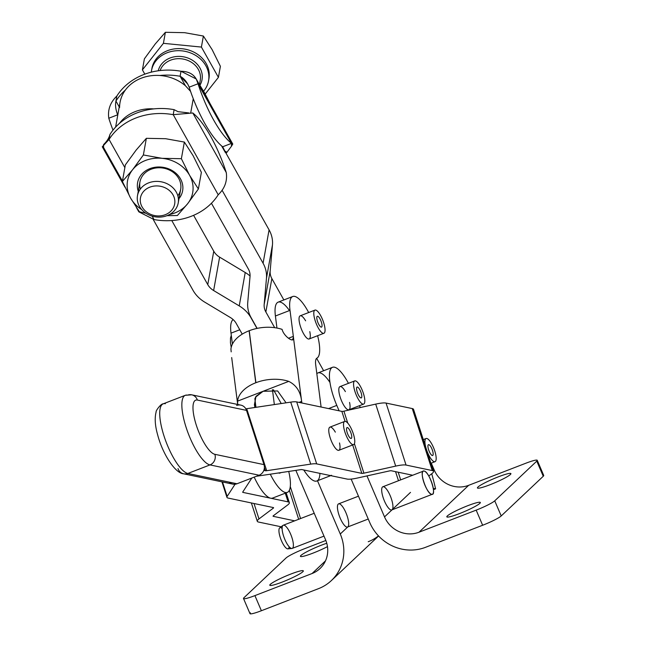 <?xml version="1.0" encoding="UTF-8"?>
<svg xmlns="http://www.w3.org/2000/svg" width="646" height="646" viewBox="0 0 646 646"><rect width="100%" height="100%" fill="white"/><g stroke="black" fill="none" stroke-linecap="round" stroke-linejoin="round"><path stroke-width="0.97" d="M236.63 405.478A8.277 7.768 101.8 0 1 246.506 410.38A8.277 7.768 -78.2 0 0 240.829 405.123L191.701 394.819A8.277 7.768 101.8 0 1 197.377 400.068L246.506 410.38L197.377 400.068A8.277 7.768 -78.2 0 0 191.701 394.819L185.321 395.295A37.25 11.022 68.9 0 0 187.235 430.704A37.25 11.022 68.9 0 0 209.99 464.91A8.277 7.768 -78.2 0 0 214.868 454.316A28.973 8.576 -111.1 0 1 196.295 425.133A28.973 8.576 -111.1 0 1 197.377 400.068A28.973 8.576 68.9 0 0 196.295 425.133A28.973 8.576 68.9 0 0 214.868 454.316A8.277 7.768 101.8 0 1 209.99 464.91L259.111 475.222A8.277 7.768 -78.2 0 0 263.988 464.619L214.868 454.316L263.988 464.619L246.506 410.38L263.988 464.619A8.277 7.768 101.8 0 1 259.111 475.222L236.985 483.765L187.865 473.461A37.25 11.022 -111.1 0 1 165.11 439.248A37.25 11.022 -111.1 0 1 163.196 403.839A37.25 11.022 -111.1 0 1 165.376 403.718M229.088 482.11A8.277 7.768 101.8 0 0 236.985 483.765L259.111 475.222L209.99 464.91L187.865 473.461L236.985 483.765A8.277 7.768 -78.2 0 1 232.786 484.12L183.666 473.809C175.341 473.478 162.655 454.203 157.648 434.815C155.016 425.625 154.523 417.946 156.171 411.777C155.46 411.316 160.749 403.653 163.196 403.839A37.25 11.022 68.9 0 0 165.11 439.248A37.25 11.022 68.9 0 0 187.865 473.461A8.277 7.768 101.8 0 1 183.666 473.809A8.277 7.768 -78.2 0 0 187.865 473.461L209.99 464.91A37.25 11.022 -111.1 0 1 187.235 430.704A37.25 11.022 -111.1 0 1 185.321 395.295A37.25 11.022 -111.1 0 1 187.501 395.166A8.277 7.768 101.8 0 1 191.701 394.819M183.666 473.809A8.277 7.768 101.8 0 1 177.989 468.56M270.634 498.203A33.108 9.803 -111.1 0 1 254.193 477.119A33.108 9.803 68.9 0 0 270.634 498.203L288.084 501.869A20.696 3.731 -17.9 0 1 289.335 502.636A20.696 3.731 -17.9 0 1 287.64 504.994L273.387 515.726A4.142 0.743 162.1 0 0 273.048 516.194A4.142 0.743 162.1 0 0 273.298 516.348L294.665 520.837L273.298 516.348A4.142 0.743 -17.9 0 1 273.387 515.726L287.64 504.994A20.696 3.731 162.1 0 0 288.084 501.869L242.936 492.397A4.142 0.743 -17.9 0 1 242.735 492.058L251.779 478.137A20.696 3.731 162.1 0 0 251.843 478.032A20.696 3.731 -17.9 0 1 251.779 478.137L242.735 492.058A4.142 0.743 162.1 0 0 242.686 492.236A4.142 0.743 162.1 0 0 242.936 492.397L270.634 498.203A33.108 9.803 68.9 0 0 272.572 498.09L287.325 492.397A33.108 9.803 -111.1 0 1 270.278 474.196A33.108 9.803 68.9 0 0 286.695 492.559A33.108 9.803 68.9 0 0 288.738 471.443A33.108 9.803 -111.1 0 1 287.325 492.397M256.381 476.272A20.696 3.731 162.1 0 0 256.712 476.223L300.745 469.642A4.142 0.743 -17.9 0 1 301.94 469.602L347.08 479.074A20.696 3.731 162.1 0 0 357.448 478.024L389.231 470.974A4.142 0.743 -17.9 0 1 391.298 470.764L412.665 475.246L391.298 470.764A4.142 0.743 162.1 0 0 389.231 470.974L357.448 478.024A20.696 3.731 -17.9 0 1 347.08 479.074L301.94 469.602A4.142 0.743 162.1 0 0 300.745 469.642L256.712 476.223A20.696 3.731 -17.9 0 1 256.381 476.272M433.442 489.684L435.598 488.852L433.272 488.368L435.598 488.852L433.442 489.684M433.514 471.338L413.529 409.346A20.696 3.731 162.1 0 0 412.269 408.571L432.255 470.563A20.696 3.731 -17.9 0 1 433.514 471.338A20.696 3.731 -17.9 0 1 431.819 473.696L428.758 475.997L431.819 473.696A20.696 3.731 162.1 0 0 432.255 470.563L406.051 465.063A20.696 3.731 162.1 0 0 395.691 466.113L363.908 473.163A4.142 0.743 -17.9 0 1 361.833 473.373L316.693 463.901A20.696 3.731 162.1 0 0 310.71 464.119L266.685 470.7A4.142 0.743 -17.9 0 1 265.49 470.748L263.818 470.393L265.49 470.748L264.4 467.373L265.49 470.748A4.142 0.743 162.1 0 0 266.685 470.7L246.699 408.708L290.724 402.127A20.696 3.731 -17.9 0 1 296.708 401.909L341.847 411.381A4.142 0.743 162.1 0 0 343.922 411.171L375.706 404.113A20.696 3.731 -17.9 0 1 386.066 403.072L412.269 408.571A20.696 3.731 -17.9 0 1 412.964 410.703M235.055 484.234L227.15 496.403A20.696 3.731 162.1 0 0 228.191 498.09L273.331 507.562A4.142 0.743 -17.9 0 1 273.242 508.192L258.981 518.924A20.696 3.731 162.1 0 0 258.545 522.049L281.131 526.789L258.545 522.049A20.696 3.731 -17.9 0 1 257.286 521.274A20.696 3.731 -17.9 0 1 258.981 518.924L254.015 503.509L258.981 518.924L273.242 508.192A4.142 0.743 162.1 0 0 273.581 507.716A4.142 0.743 162.1 0 0 273.331 507.562L228.191 498.09A20.696 3.731 -17.9 0 1 226.932 497.323A20.696 3.731 -17.9 0 1 227.15 496.403L222.49 481.956L227.15 496.403L235.055 484.234M344.673 421.434L329.92 427.135A12.419 3.674 68.9 0 0 329.589 427.337A12.419 3.674 68.9 0 0 331.204 440.645A12.419 3.674 68.9 0 0 338.867 450.302L353.62 444.601A12.419 3.674 -111.1 0 1 345.957 434.944A12.419 3.674 -111.1 0 1 344.342 421.636A12.419 3.674 -111.1 0 1 344.673 421.434A12.419 3.674 -111.1 0 1 352.571 431.698A12.419 3.674 -111.1 0 1 353.62 444.601M280.396 472.686A12.419 3.674 -111.1 0 1 278.62 472.953A12.419 3.674 68.9 0 0 279.871 473.09L281.244 472.557M350.52 431.843A5.798 1.712 68.9 0 0 347.055 427.612A5.798 1.712 68.9 0 0 347.548 433.636A5.798 1.712 68.9 0 0 351.23 438.424A5.798 1.712 68.9 0 0 350.52 431.843A5.798 1.712 -111.1 0 1 350.398 438.206A5.798 1.712 -111.1 0 1 346.514 429.009A5.798 1.712 -111.1 0 1 350.52 431.843M344.342 421.636A12.419 3.674 68.9 0 0 349.001 440.895A12.419 3.674 68.9 0 0 354.097 436.526A12.419 3.674 68.9 0 0 344.342 421.636M425.746 438.723A12.419 3.674 -111.1 0 1 426.077 438.521A12.419 3.674 -111.1 0 1 433.983 448.776A12.419 3.674 -111.1 0 1 435.024 461.68A12.419 3.674 -111.1 0 1 426.925 450.9A12.419 3.674 68.9 0 0 435.041 461.672A12.419 3.674 68.9 0 0 433.732 448.146A12.419 3.674 68.9 0 0 425.746 438.723A12.419 3.674 68.9 0 0 425.843 447.549A12.419 3.674 -111.1 0 1 425.746 438.723M431.924 448.922A5.798 1.712 68.9 0 0 428.468 444.698A5.798 1.712 68.9 0 0 428.952 450.714A5.798 1.712 68.9 0 0 432.642 455.503A5.798 1.712 68.9 0 0 431.924 448.922A5.798 1.712 -111.1 0 1 431.811 455.285A5.798 1.712 -111.1 0 1 427.927 446.087A5.798 1.712 -111.1 0 1 431.924 448.922M319.092 329.29A12.419 3.674 -111.1 0 1 314.295 317.444A12.419 3.674 -111.1 0 1 314.949 310.112A12.419 3.674 -111.1 0 1 322.847 320.368A12.419 3.674 -111.1 0 1 323.896 333.279A12.419 3.674 -111.1 0 1 319.092 329.29A12.419 3.674 68.9 0 0 324.462 325.552A12.419 3.674 68.9 0 0 314.707 310.241A12.419 3.674 68.9 0 0 319.092 329.29M314.949 310.112L300.196 315.813A12.419 3.674 68.9 0 0 299.171 321.005A12.419 3.674 68.9 0 0 304.347 334.991A12.419 3.674 68.9 0 0 309.143 338.972L323.896 333.279M316.798 317.566A5.798 1.712 68.9 0 0 318.502 323.872A5.798 1.712 68.9 0 0 321.506 327.102A5.798 1.712 68.9 0 0 321.022 321.078A5.798 1.712 68.9 0 0 317.331 316.29A5.798 1.712 68.9 0 0 316.798 317.566A5.798 1.712 -111.1 0 1 320.868 320.691A5.798 1.712 -111.1 0 1 320.602 326.828A5.798 1.712 -111.1 0 1 316.798 317.566M354.388 381.116A12.419 3.674 -111.1 0 1 354.719 380.914A12.419 3.674 -111.1 0 1 362.616 391.169A12.419 3.674 -111.1 0 1 363.666 404.073A12.419 3.674 -111.1 0 1 356.003 394.423A12.419 3.674 -111.1 0 1 354.388 381.116A12.419 3.674 68.9 0 0 359.047 400.367A12.419 3.674 68.9 0 0 364.142 395.998A12.419 3.674 68.9 0 0 354.388 381.116M354.719 380.914L339.966 386.607A12.419 3.674 68.9 0 0 339.635 386.809A12.419 3.674 68.9 0 0 341.572 400.9A12.419 3.674 68.9 0 0 348.913 409.774L363.666 404.073M360.565 391.315A5.798 1.712 68.9 0 0 357.101 387.091A5.798 1.712 68.9 0 0 357.593 393.107A5.798 1.712 68.9 0 0 361.275 397.896A5.798 1.712 68.9 0 0 360.565 391.315A5.798 1.712 -111.1 0 1 360.444 397.686A5.798 1.712 -111.1 0 1 356.56 388.48A5.798 1.712 -111.1 0 1 360.565 391.315M358.465 496.185L338.593 503.864A12.419 3.674 68.9 0 0 339.635 516.768A12.419 3.674 68.9 0 0 347.54 527.031L368.244 519.029M314.214 513.279L283.279 525.23A12.419 3.674 68.9 0 0 284.321 538.142A12.419 3.674 68.9 0 0 292.226 548.397L323.993 536.123M424.131 471.055A12.419 3.674 -111.1 0 1 431.463 481.763A12.419 3.674 -111.1 0 1 432.731 494.02A12.419 3.674 -111.1 0 1 432.352 494.263A12.419 3.674 -111.1 0 1 424.454 484.007A12.419 3.674 -111.1 0 1 423.405 471.104A12.419 3.674 -111.1 0 1 424.131 471.055C429.332 471.475 437.294 496.168 431.625 494.303C426.425 493.883 418.471 469.198 424.131 471.055A12.419 3.674 68.9 0 0 426.11 487.73A12.419 3.674 68.9 0 0 433.401 489.256A12.419 3.674 68.9 0 0 424.131 471.055M423.405 471.104L382.844 486.769A12.419 3.674 68.9 0 0 383.885 499.673A12.419 3.674 68.9 0 0 391.791 509.936L432.352 494.263M284.006 525.19A12.419 3.674 -111.1 0 1 291.758 537.076A12.419 3.674 -111.1 0 1 291.927 548.47A12.419 3.674 -111.1 0 1 284.321 538.142A12.419 3.674 -111.1 0 1 283.005 525.384A12.419 3.674 -111.1 0 1 284.006 525.19M283.005 525.384L279.742 527.83A11.305 3.351 68.9 0 0 280.937 539.442A11.305 3.351 68.9 0 0 287.866 548.85L291.927 548.47M289.158 546.742A11.305 3.351 -111.1 0 1 284.297 545.951A11.305 3.351 -111.1 0 1 279.048 532.369A11.305 3.351 -111.1 0 1 282.116 528.517M204.443 92.685L210.031 103.562L204.443 92.685L198.605 83.213L204.443 92.685M198.33 69.413A20.696 17.773 -169.8 0 0 178.086 58.673A20.696 17.773 -169.8 0 0 160.127 70.551A20.696 17.773 10.2 0 1 178.086 58.673A20.696 17.773 10.2 0 1 198.33 69.413A20.696 17.773 10.2 0 1 200.26 80.185A20.696 17.773 -169.8 0 0 198.33 69.413M116.845 96.044A62.081 53.311 10.2 0 1 181.009 71.254L180.113 76.268A62.081 53.311 -169.8 0 0 159.788 75.493A39.317 33.762 10.2 0 1 185.45 85.773L180.113 76.268C184.013 78.303 187.041 81.945 189.181 87.178L198.031 83.754C195.988 75.606 190.312 71.44 181.009 71.254L196.231 78.982L198.031 83.754L231.51 143.364L222.66 146.779L225.712 152.658L222.66 146.779A62.081 18.379 -111.1 0 1 189.181 87.178L187.566 83.843L180.113 76.268L185.45 85.773L190.57 91.369L185.45 85.773A39.317 33.762 -169.8 0 0 159.788 75.493A62.081 53.311 10.2 0 1 180.113 76.268L181.009 71.254A62.081 53.311 -169.8 0 0 116.845 96.044C110.28 102.351 107.599 109.747 108.786 118.234A62.081 18.379 68.9 0 0 113.01 130.145A62.081 18.379 -111.1 0 1 108.786 118.234C107.599 109.747 110.28 102.351 116.845 96.044L116.345 98.838L116.845 96.044M180.492 178.861A22.876 19.646 -169.8 0 0 151.762 168A22.876 19.646 -169.8 0 0 138.268 191.321A22.876 19.646 10.2 0 1 151.762 168A22.876 19.646 10.2 0 1 180.492 178.861A22.876 19.646 10.2 0 1 178.999 198.629A22.876 19.646 -169.8 0 0 180.492 178.861M140.327 189.076A20.696 17.773 10.2 0 1 153.142 168.574A20.696 17.773 10.2 0 1 178.748 178.514A20.696 17.773 10.2 0 1 177.844 195.811M162.106 158.327A33.108 28.432 -169.8 0 0 132.608 169.72A33.108 28.432 -169.8 0 0 130.613 198.128A33.108 28.432 -169.8 0 0 141.684 209.562A33.108 28.432 10.2 0 1 130.613 198.128A33.108 28.432 10.2 0 1 132.608 169.72A33.108 28.432 10.2 0 1 162.106 158.327L143.372 154.967L132.608 169.72L122.377 181.502L130.613 198.128L139.383 211.775L145.98 213.285L139.383 211.775L130.613 198.128L122.377 181.502L125.356 164.859L122.377 181.502L132.608 169.72L143.372 154.967L146.359 138.325L136.128 150.106L125.356 164.859L136.128 150.106L146.359 138.325L165.626 138.704L184.36 142.072L193.138 155.718L201.374 172.345L198.387 188.987L189.617 175.341A33.108 28.432 -169.8 0 0 162.106 158.327A33.108 28.432 10.2 0 1 189.617 175.341L181.373 158.706L162.106 158.327L181.373 158.706L184.36 142.072L165.626 138.704L146.359 138.325L143.372 154.967L162.106 158.327M169.454 214.545A33.108 28.432 -169.8 0 0 187.623 203.74A33.108 28.432 -169.8 0 0 189.617 175.341A33.108 28.432 10.2 0 1 187.623 203.74L198.387 188.987L187.623 203.74A33.108 28.432 10.2 0 1 169.454 214.545M167.007 215.667L177.392 215.522L187.623 203.74L177.392 215.522L167.007 215.667M189.617 175.341L198.387 188.987L201.374 172.345L193.138 155.718L184.36 142.072L181.373 158.706L189.617 175.341M136.451 207.6L138.825 211.831L154.047 219.559L152.125 216.127L154.047 219.559A62.081 53.311 -169.8 0 0 218.211 194.769L173.217 114.673A62.081 53.311 -169.8 0 0 109.053 139.455L124.864 167.613L109.053 139.455L109.949 134.449A62.081 53.311 10.2 0 1 119.397 123.443A39.317 33.762 10.2 0 1 153.796 108.891A62.081 53.311 10.2 0 1 174.113 109.659L178.07 111.701M410.501 492.381L392.17 509.694L410.501 492.381M391.993 509.856L384.523 516.905A26.898 25.509 -133.4 0 0 419.012 532.215L468.689 485.308A26.898 25.509 46.6 0 1 434.209 469.997L433.345 470.805L434.209 469.997L431.27 463.134L434.209 469.997A26.898 25.509 -133.4 0 0 468.689 485.308L525.852 463.222A16.554 1.898 156.8 0 1 537.246 460.315A16.554 1.898 156.8 0 1 536.778 461.131L543.254 476.255L501.215 515.944L494.739 500.828A16.554 1.898 156.8 0 1 476.167 510.138L482.643 525.255A16.554 1.898 -23.2 0 0 501.215 515.944A16.554 1.898 156.8 0 1 482.643 525.255L476.167 510.138L419.012 532.215A26.898 25.509 46.6 0 1 384.523 516.905L391.993 509.856M359.362 405.736A49.661 14.705 68.9 0 0 360.387 407.513A49.661 14.705 -111.1 0 1 359.362 405.736M332.512 367.308A33.108 9.803 -111.1 0 1 348.444 383.336A33.108 9.803 68.9 0 0 330.607 369.165A33.108 9.803 68.9 0 0 336.8 405.405L328.556 408.595L336.8 405.405A33.108 9.803 -111.1 0 1 332.512 367.308L317.905 372.944A33.108 9.803 68.9 0 0 316.831 373.654A33.108 9.803 -111.1 0 1 329.961 382.424M489.967 484.758A18.209 2.091 -23.2 0 0 510.913 473.623A18.209 2.091 -23.2 0 0 493.35 478.872A18.209 2.091 -23.2 0 0 477.426 487.956A18.209 2.091 -23.2 0 0 489.967 484.758A18.209 2.091 156.8 0 1 482.223 484.234A18.209 2.091 156.8 0 1 510.324 473.381A18.209 2.091 156.8 0 1 489.967 484.758M459.395 513.635A18.209 2.091 -23.2 0 0 480.341 502.499A18.209 2.091 -23.2 0 0 462.778 507.74A18.209 2.091 -23.2 0 0 446.854 516.824A18.209 2.091 -23.2 0 0 459.395 513.635A18.209 2.091 156.8 0 1 451.651 513.102A18.209 2.091 156.8 0 1 479.752 502.249A18.209 2.091 156.8 0 1 459.395 513.635M336.8 405.405L339.11 410.808L336.8 405.405M366.976 475.908L384.523 516.905L366.976 475.908M392.17 509.694A12.419 3.674 -111.1 0 1 382.408 495.03A12.419 3.674 -111.1 0 1 387.374 490.338A12.419 3.674 -111.1 0 1 392.17 509.694M349.559 402.426A12.419 3.674 -111.1 0 1 348.218 409.822A12.419 3.674 -111.1 0 1 341.572 400.9A12.419 3.674 -111.1 0 1 339.15 387.535A12.419 3.674 -111.1 0 1 345.384 391.613M369.778 522.606L351.149 479.098L369.778 522.606A43.46 41.207 -133.4 0 0 425.488 547.332L482.643 525.255L425.488 547.332A43.46 41.207 46.6 0 1 369.778 522.606M542.802 475.214A16.554 1.898 156.8 0 1 543.254 476.255A16.554 1.898 -23.2 0 0 543.722 475.44L537.246 460.315M494.739 500.828L501.215 515.944L543.254 476.255L536.778 461.131L494.739 500.828L536.778 461.131A16.554 1.898 -23.2 0 0 525.852 463.222L468.689 485.308L419.012 532.215L476.167 510.138A16.554 1.898 -23.2 0 0 494.739 500.828M211.436 203.264L248.33 268.946A16.554 14.22 10.2 0 1 250.026 276.472L247.733 302.619A33.108 28.432 -169.8 0 0 251.116 317.679L257.132 328.386L251.116 317.679A33.108 28.432 10.2 0 1 247.733 302.619L250.026 276.472A16.554 14.22 -169.8 0 0 248.33 268.946L211.436 203.264M274.687 327.683L265.861 311.978A16.554 14.22 10.2 0 1 264.174 304.444L266.459 278.305A33.108 28.432 -169.8 0 0 263.084 263.245L222.062 190.223L263.084 263.245L269.075 229.855L225.712 152.658L269.075 229.855A33.108 28.432 10.2 0 1 272.459 244.915L270.165 271.054A16.554 14.22 -169.8 0 0 271.853 278.579L283.852 299.938L271.853 278.579L265.861 311.978L274.687 327.683M323.622 370.739L316.645 358.32L323.622 370.739M226.108 153.36L231.454 146.271L231.51 143.364L232.778 144.042L231.438 146.287M119.235 106.913L115.941 101.051C115.093 105.007 115.658 109.594 117.637 114.81L108.786 118.234L117.637 114.81C115.658 109.594 115.093 105.007 115.941 101.051L119.235 106.913M119.591 107.543A39.317 33.762 10.2 0 1 125.389 90.052A62.081 53.311 -169.8 0 0 115.941 101.051L116.345 98.838L115.941 101.051A62.081 53.311 10.2 0 1 125.389 90.052A39.317 33.762 -169.8 0 0 120.043 102.399L115.61 127.125M221.618 145.915L225.292 152.464L221.618 145.915M198.031 83.754L189.181 87.178A62.081 18.379 68.9 0 0 222.66 146.779L231.51 143.364A62.081 18.379 -111.1 0 1 198.031 83.754A62.081 18.379 68.9 0 0 231.51 143.364L198.031 83.754M226.003 151.358L225.761 152.739M193.251 98.725L190.731 112.8L193.251 98.725M193.017 290.312L153.264 219.551L193.017 290.312A33.108 28.432 -169.8 0 0 204.75 302.15L230.347 317.517A16.554 14.22 10.2 0 1 236.218 323.428L242.226 334.135L236.218 323.428A16.554 14.22 -169.8 0 0 230.347 317.517L204.75 302.15A33.108 28.432 10.2 0 1 193.017 290.312M159.788 75.493A39.317 33.762 -169.8 0 0 125.389 90.052A39.317 33.762 10.2 0 1 159.788 75.493M193.598 215.32L213.761 251.221A16.554 14.22 -169.8 0 0 219.624 257.14L245.23 272.507A33.108 28.432 10.2 0 1 250.059 275.987A33.108 28.432 -169.8 0 0 245.23 272.507L219.624 257.14A16.554 14.22 10.2 0 1 213.761 251.221L193.598 215.32M188.907 112.945L177.997 111.661L174.113 109.659L173.217 114.673L192.783 112.977L173.217 114.673L218.211 194.769C224.776 188.462 227.457 181.066 226.27 172.587L192.783 112.977L226.27 172.587A62.081 18.379 68.9 0 0 192.783 112.977A62.081 18.379 -111.1 0 1 226.27 172.587C227.457 181.066 224.776 188.462 218.211 194.769A62.081 53.311 10.2 0 1 154.047 219.559L138.809 211.807M122.449 181.098L103.546 147.45L103.602 144.542L109.053 139.455L102.278 146.771L125.025 187.259M109.949 134.449L109.053 139.455A62.081 53.311 10.2 0 1 173.217 114.673L174.113 109.659A62.081 53.311 -169.8 0 0 153.796 108.891A62.081 53.311 -169.8 0 0 119.397 123.443A62.081 53.311 -169.8 0 0 109.949 134.449M119.397 123.443A62.081 53.311 10.2 0 1 153.796 108.891A39.317 33.762 -169.8 0 0 119.397 123.443M273.484 389.772L281.22 403.548L273.484 389.772M256.971 328.418L250.963 317.735A33.108 28.432 -169.8 0 0 239.238 305.897L213.632 290.53A16.554 14.22 10.2 0 1 207.77 284.62L171.788 220.552L207.77 284.62L213.761 251.221L207.77 284.62A16.554 14.22 -169.8 0 0 213.632 290.53L219.624 257.14L213.632 290.53L239.238 305.897L245.23 272.507L239.238 305.897A33.108 28.432 10.2 0 1 250.963 317.735L256.971 328.418M321.102 407.028L315.716 364.982A16.554 4.902 -111.1 0 1 316.92 358.134A33.108 9.803 68.9 0 0 317.622 335.702A33.108 9.803 -111.1 0 1 316.92 358.134A16.554 4.902 68.9 0 0 315.716 364.982L321.102 407.028M308.675 312.535A33.108 9.803 68.9 0 0 290.014 310.363L293.341 336.364A8.277 2.447 -111.1 0 1 293.421 337.236L301.456 400.035A16.554 4.902 -111.1 0 1 301.658 401.376L301.868 402.991L301.658 401.376A16.554 4.902 68.9 0 0 301.456 400.035L293.421 337.236A8.277 2.447 68.9 0 0 293.341 336.364L290.014 310.363A33.108 9.803 -111.1 0 1 292.743 296.506A33.108 9.803 -111.1 0 1 308.675 312.535M309.789 331.624A12.419 3.674 -111.1 0 1 306.487 337.753A12.419 3.674 -111.1 0 1 299.171 321.005A12.419 3.674 -111.1 0 1 305.615 320.82M232.415 344.108L231.01 333.15A33.108 9.803 -111.1 0 1 233.158 319.6A33.108 9.803 68.9 0 0 231.01 333.15L239.771 329.767L231.01 333.15L232.415 344.108M292.743 296.506L278.135 302.15A33.108 9.803 68.9 0 0 275.406 315.999L290.014 310.363L275.406 315.999L276.948 328.047L275.406 315.999A33.108 9.803 -111.1 0 1 289.465 310.573M288.528 338.221L293.341 336.364L288.528 338.221M272.442 389.675L274.348 404.574L272.442 389.675M231.195 351.86L230.929 349.131A33.027 20.171 -7.3 0 1 249.106 330.76L255.913 382.707A33.027 20.171 -7.3 0 1 288.746 381.374C296.038 385.016 300.277 391.242 301.456 400.035C300.277 391.242 296.038 385.016 288.746 381.374A33.027 20.171 172.7 0 0 255.913 382.707L255.759 382.771A33.027 20.171 172.7 0 0 237.583 401.134L237.696 404.469L237.583 401.134L263.092 391.282L256.01 396.297L254.411 404.679L254.904 407.481L255.404 397.282L263.092 391.282L237.583 401.134A33.027 20.171 -7.3 0 1 255.759 382.771L249.251 330.704A33.027 20.171 -7.3 0 1 282.092 329.363A33.027 20.171 172.7 0 0 249.251 330.704L255.759 382.771L249.106 330.76A33.027 20.171 172.7 0 0 230.929 349.131M290.958 339.691L292.541 339.869L293.421 337.236C294.931 344.156 283.699 336.453 282.092 329.363M254.831 398.59L255.953 407.327L254.831 398.59M263.092 391.282L288.746 381.374L263.237 391.226L277.643 390.959L286.073 402.821L277.643 390.959L263.092 391.282M299.025 402.393L301.658 401.376L299.025 402.393M331.576 475.303A33.108 9.803 -111.1 0 1 329.638 475.416M319.915 473.373A33.108 9.803 -111.1 0 1 303.781 469.989A33.108 9.803 68.9 0 0 316.823 480.995L330.704 475.634M242.799 491.953L242.936 492.397L242.799 491.953M288.084 501.869L285.282 493.181L288.084 501.869M273.298 516.348L273.161 515.92L273.298 516.348M300.584 518.552L290.288 486.616L300.584 518.552M289.335 490.314L298.678 519.287L289.335 490.314M273.024 507.498L273.242 508.192L273.024 507.498M325.479 560.865L312.075 573.527A26.898 25.509 -133.4 0 0 320.028 568.52A26.898 25.509 -133.4 0 0 325.527 539.701L295.852 470.377L325.527 539.701A26.898 25.509 46.6 0 1 312.075 573.527L254.912 595.612A16.554 1.898 156.8 0 1 243.518 598.519A16.554 1.898 156.8 0 1 243.986 597.695L286.017 558.007A16.554 1.898 156.8 0 1 304.589 548.696L325.842 540.484L304.589 548.696A16.554 1.898 -23.2 0 0 286.017 558.007L243.986 597.695A16.554 1.898 -23.2 0 0 254.912 595.612L261.388 610.728L254.912 595.612L312.075 573.527L325.479 560.865M264.174 304.444A16.554 14.22 -169.8 0 0 265.861 311.978L271.853 278.579A16.554 14.22 10.2 0 1 270.165 271.054L264.174 304.444L270.165 271.054L272.459 244.915L266.459 278.305L264.174 304.444M263.084 263.245A33.108 28.432 10.2 0 1 266.459 278.305L272.459 244.915A33.108 28.432 -169.8 0 0 269.075 229.855L263.084 263.245M321.369 545.2A18.209 2.091 -23.2 0 0 300.422 556.335A18.209 2.091 -23.2 0 0 312.963 553.138A18.209 2.091 -23.2 0 0 327.465 546.621A18.209 2.091 156.8 0 1 312.963 553.138A18.209 2.091 156.8 0 1 301.94 554.639A18.209 2.091 156.8 0 1 326.771 543.262A18.209 2.091 -23.2 0 0 321.369 545.2M290.797 574.068A18.209 2.091 -23.2 0 0 269.85 585.203A18.209 2.091 -23.2 0 0 282.391 582.014A18.209 2.091 -23.2 0 0 303.337 570.878A18.209 2.091 -23.2 0 0 290.797 574.068M272.572 390.677A33.108 9.803 -111.1 0 1 273.638 390.055L273.508 390.103A33.108 9.803 68.9 0 0 272.572 390.677M340.272 534L347.742 526.95L340.272 534L317.477 480.745L340.272 534A43.46 41.207 46.6 0 1 331.39 580.56A43.46 41.207 46.6 0 1 318.543 588.643A43.46 41.207 -133.4 0 0 340.272 534M347.919 526.789A12.419 3.674 -111.1 0 1 338.157 512.125A12.419 3.674 -111.1 0 1 343.123 507.433A12.419 3.674 -111.1 0 1 347.919 526.789M243.518 598.519L249.986 613.635A16.554 1.898 -23.2 0 0 261.388 610.728L318.543 588.643L261.388 610.728A16.554 1.898 156.8 0 1 250.454 612.82M378.483 535.881A43.46 41.207 46.6 0 1 368.22 541.736M282.391 582.014A18.209 2.091 156.8 0 1 274.639 581.481A18.209 2.091 156.8 0 1 302.748 570.628A18.209 2.091 156.8 0 1 282.391 582.014M245.795 408.781A4.142 0.743 162.1 0 0 246.699 408.708A4.142 0.743 -17.9 0 1 245.795 408.781M431.73 473.76A132.438 39.204 -111.1 0 1 435.598 488.852A132.438 39.204 68.9 0 0 431.73 473.76M316.693 463.901L296.708 401.909A20.696 3.731 162.1 0 0 290.724 402.127L310.71 464.119A20.696 3.731 -17.9 0 1 316.693 463.901L361.833 473.373A4.142 0.743 162.1 0 0 363.908 473.163L354.42 443.729L363.908 473.163L395.691 466.113A20.696 3.731 -17.9 0 1 406.051 465.063L386.066 403.072A20.696 3.731 162.1 0 0 375.706 404.113L395.691 466.113L375.706 404.113L343.922 411.171A4.142 0.743 -17.9 0 1 341.847 411.381L345.069 421.362L341.847 411.381L296.708 401.909L316.693 463.901M310.71 464.119L290.724 402.127L246.699 408.708L266.685 470.7L310.71 464.119M400.665 479.881L398.194 472.21L400.665 479.881M386.066 403.072L406.051 465.063L432.255 470.563L412.269 408.571L386.066 403.072M347.774 423.122L343.922 411.171L347.774 423.122M352.676 444.965L361.833 473.373L352.676 444.965M339.513 442.954A12.419 3.674 -111.1 0 1 337.244 449.939A12.419 3.674 -111.1 0 1 329.84 436.696A12.419 3.674 -111.1 0 1 330.647 427.095A12.419 3.674 -111.1 0 1 335.339 432.142M176.301 192.137A20.696 17.773 10.2 0 1 178.231 202.909A20.696 17.773 10.2 0 1 154.725 216.749A20.696 17.773 10.2 0 1 137.493 195.601A20.696 17.773 10.2 0 1 154.685 181.478A20.696 17.773 10.2 0 1 176.301 192.137A20.696 17.773 -169.8 0 0 140.675 188.624A20.696 17.773 -169.8 0 0 156.615 217.008A20.696 17.773 -169.8 0 0 176.301 192.137M178.231 202.909L180.678 189.286A20.696 17.773 -169.8 0 0 178.748 178.514A20.696 17.773 -169.8 0 0 157.123 167.855A20.696 17.773 -169.8 0 0 139.94 181.978L137.493 195.601M199.953 68.008A22.352 19.194 -169.8 0 0 177.157 56.452A22.352 19.194 -169.8 0 0 158.238 70.794A22.352 19.194 10.2 0 1 177.157 56.452A22.352 19.194 10.2 0 1 199.953 68.008A22.352 19.194 10.2 0 1 199.945 85.232A22.352 19.194 -169.8 0 0 199.953 68.008M205.848 65.722A28.973 24.879 -169.8 0 0 174.67 50.905A28.973 24.879 -169.8 0 0 151.301 72.158A28.973 24.879 10.2 0 1 151.519 70.584A28.973 24.879 10.2 0 1 175.583 50.808A28.973 24.879 10.2 0 1 205.848 65.722A28.973 24.879 10.2 0 1 208.553 80.815A28.973 24.879 10.2 0 1 203.595 91.199A28.973 24.879 -169.8 0 0 205.848 65.722M144.389 58.834L155.153 44.073L165.384 32.3L184.651 32.68L203.385 36.039L212.163 49.694L220.399 66.32L212.163 49.694L203.385 36.039L201.407 47.077L218.421 77.35L220.399 66.32L218.421 77.35L201.407 47.077L203.385 36.039L184.651 32.68L165.384 32.3L163.406 43.33L201.407 47.077L163.406 43.33L165.384 32.3L155.153 44.073L144.389 58.834L142.411 69.865L163.406 43.33L142.411 69.865L144.817 74.153L142.411 69.865L144.389 58.834M205.202 94.05L218.421 77.35L205.202 94.05M151.737 69.542A28.973 24.879 10.2 0 1 175.349 48.781A28.973 24.879 10.2 0 1 206.227 63.639A28.973 24.879 10.2 0 1 208.715 79.765M208.553 80.815L208.924 78.723A28.973 24.879 -169.8 0 0 206.227 63.639A28.973 24.879 -169.8 0 0 175.954 48.725A28.973 24.879 -169.8 0 0 151.899 68.492L151.519 70.584M173.055 194.947A17.385 14.931 10.2 0 1 156.518 215.837A17.385 14.931 10.2 0 1 143.121 191.999A17.385 14.931 10.2 0 1 173.055 194.947A17.385 14.931 -169.8 0 0 143.121 191.999A17.385 14.931 -169.8 0 0 156.518 215.837A17.385 14.931 -169.8 0 0 173.055 194.947M185.321 395.295L163.196 403.839M426.077 438.521L423.283 439.595M435.024 461.68L430.914 463.271M231.228 347.362L230.436 342.646L230.493 338.052L231.292 335.379M200.26 80.185L199.477 84.521M232.778 144.042L196.231 78.982M103.602 144.542C106.84 141.49 108.956 138.155 109.933 134.529M231.688 357.561L237.68 404.364M226.932 497.323L221.941 481.843M257.286 521.274L251.383 502.959M286.178 492.841L289.335 502.636M378.58 535.994L331.39 580.56M398.485 480.729L395.562 471.661"/></g></svg>
